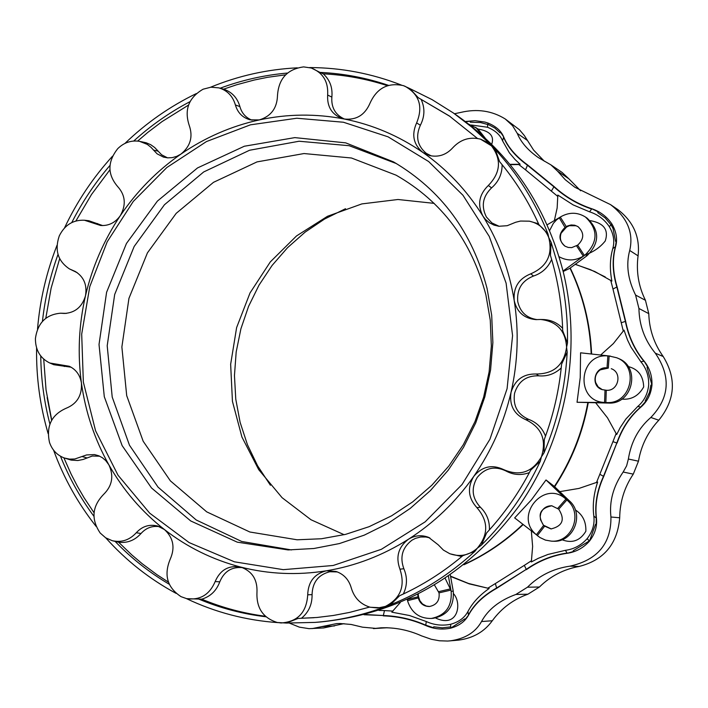 <?xml version="1.0" encoding="UTF-8"?>
<svg xmlns="http://www.w3.org/2000/svg" width="708" height="708" viewBox="0 0 708 708"><rect width="100%" height="100%" fill="white"/><g stroke="black" fill="none" stroke-linecap="round" stroke-linejoin="round"><path stroke-width="1.06" d="M580.631 190.762L568.807 178.735L557.523 171.115L550.895 164.858L538.186 157.495C527.849 150.211 520.884 142.175 517.265 133.378L512.557 125.697L505.264 118.988L519.442 129.741L524.292 135.476L533.593 150.069L544.346 161.229M568.807 178.735L562.081 172.425L550.895 164.858M610.526 204.621L617.81 209.559C633.439 221.604 640.2 237.038 638.076 255.845C636.058 271.483 638.519 286.298 645.448 300.307L635.58 295.059C627.828 279.403 625.872 264.544 629.713 250.482C633.766 232.844 627.368 217.56 610.526 204.621L574.887 187.275L565.267 179.717L557.523 171.115M386.409 627.704L375.603 628.377L380.966 627.819C394.922 627.306 408.472 629.996 421.623 635.899L431.225 639.253L439.411 640.775L447.677 641.05L458.474 640.138C473.068 638.227 484.343 631.766 492.29 620.748C501.494 608.216 513.371 599.375 527.911 594.207L539.425 587.003C550.558 576.082 563.798 569.232 579.144 566.453C604.004 560.09 617.518 543.859 619.695 517.769C619.889 501.839 624.421 487.299 633.288 474.13L638.474 461.2C641.165 445.518 647.935 431.853 658.794 420.216C675.264 399.861 676.733 378.63 663.219 356.531C654.077 343.716 649.263 329.424 648.785 313.653L645.448 300.307M289.448 623.137L299.342 627.138L309.024 628.66L323.6 627.952L344.008 623.642M345.513 208.718L324.574 219.037L305.148 232.109L287.545 247.676L272.084 265.456L259.022 285.129L248.57 306.369L240.915 328.777L236.18 351.991L234.454 375.585L235.773 399.17L240.109 422.331L247.419 444.659L257.57 465.758L270.412 485.254M506.105 283.165L489.263 236.454L462.961 195.249L428.641 161.53L388.108 136.848L343.433 122.236L296.802 118.227L250.437 124.829L206.453 141.565L166.822 167.522L133.263 201.453L107.209 241.764L89.774 286.643L81.694 334.123L83.349 382.099L95.562 430.756L118.006 475.192L149.68 513.15L189.116 542.576L234.41 561.816L283.28 569.657L333.167 565.488L381.364 549.311L425.172 521.84L462.076 484.484L489.927 439.261L507.087 388.683L512.574 335.654L506.105 283.165M487.06 288.421C472.369 232.162 441.181 189.983 393.498 161.884L345.708 142.866L294.829 137.618L244.331 146.237L197.532 167.929L157.406 201.09L126.458 243.464L106.589 292.298L99.023 344.477L104.288 396.684L122.121 445.589L151.521 487.971L190.718 520.955L237.26 542.16L288.103 549.93L313.874 548.505L339.406 543.567L364.257 535.151L387.984 523.389L410.162 508.459L430.375 490.609L448.252 470.147L463.475 447.429L475.741 422.853L484.83 396.869L490.573 369.948L492.874 342.566L491.688 315.228L487.06 288.421M464.563 564.223C486.024 554.275 505.468 540.983 522.902 524.327M551.39 541.142L553.178 541.204C573.347 542.921 584.95 514.371 569.515 500.963L567.781 500.768L546.01 479.962L531.398 499.892L514.663 517.902L539.947 537.522L545.434 540.107L551.39 541.142C571.621 542.859 583.268 514.22 567.781 500.768L566.878 499.954L558.727 509.194L551.753 505.769C539.806 508.335 537.089 514.893 543.594 525.451L540.567 519.849L540.195 516.477L540.806 513.238C542.841 508.273 546.496 505.795 551.771 505.778L551.983 505.795M546.01 479.962L554.01 486.157L569.515 500.963M554.364 486.493C571.082 460.935 582.224 433.066 587.79 402.879M616.712 357.761L618.288 358.434C641.05 366.771 632.917 404.507 608.668 403.073L577.047 402.277L607.057 402.56C631.386 403.994 639.545 366.125 616.712 357.761L609.137 356L608.287 368.098L600.242 369.859C595.959 373.089 594.428 377.311 595.649 382.515L598.118 386.851L602.322 389.666M610.34 356.097L580.578 352.814L580.233 377.612L577.047 402.277M591.207 353.991C589.888 323.653 582.826 295.041 570.02 268.155M563.046 271.031L585.357 254.738C598.189 241.773 598.207 229.197 585.41 216.993L587.074 218.117C599.835 230.277 599.818 242.817 587.02 255.738L569.639 268.429L563.161 271.509M478.404 129.237L479.086 129.228C490.263 131.396 494.458 136.432 491.679 144.317M471.316 125.006L487.431 127.228C495.158 130.378 500.202 134.918 502.565 140.848L509.388 152.831L515.017 159.468L520.15 164.274L509.893 164.344M510.158 164.663L518.796 164.539L525.548 169.849L527.469 165.238L553.922 186.823C565.028 196.93 577.613 204.32 591.64 209.002C577.578 204.285 565.011 196.895 553.922 186.823L527.469 165.238C515.663 156.583 507.698 147.246 503.592 137.219C507.698 147.255 515.654 156.601 527.469 165.238L527.602 164.937C515.778 156.291 507.804 146.945 503.671 136.909L500.388 131.971L500.034 132.812L494.812 128.015L488.918 124.838L480.52 122.537L470.289 122.201L470.351 121.165L465.652 121.767M525.548 169.849L557.86 196.488M518.796 164.539L520.15 164.274M485.184 138.095L477.767 128.776L468.864 124.236M482.909 136.016L475.776 127.378M585.41 216.993C577.613 212.205 569.586 212.028 561.347 216.453L560.32 217.099L566.559 227.038L561.081 233.233C559.479 238.331 560.656 242.543 564.63 245.888L565.294 246.34M561.347 216.453L547.142 224.817M559.081 256.712C567.108 261.163 575.17 260.969 583.277 256.128L585.357 254.738L587.02 255.738M549.629 230.551L553.346 223.347L556.497 219.923L560.32 217.099M590.207 220.684L590.72 220.728C603.986 223.232 608.836 229.976 605.251 240.977C599.915 247.658 592.897 252.402 584.188 255.181M554.364 220.569L557.152 207.993L557.824 195.054L573.126 204.886L589.569 211.825C597.791 214.471 604.375 219.409 609.305 226.631C613.668 234.127 614.827 241.455 612.774 248.614C609.915 258.5 609.623 269.323 611.88 281.094L594.747 271.491L575.33 264.279M610.747 280.35L612.978 289.041L616.854 286.997L625.385 321.405C628.412 336.627 634.572 349.894 643.873 361.204C634.572 349.849 628.412 336.583 625.403 321.405L616.872 286.988C612.509 272.35 612.022 258.916 615.42 246.694L616.296 240.685L615.597 241.393L613.004 228.419L611.163 225.011L605.225 217.949L597.782 212.683L598.34 211.958L591.817 208.754C577.781 204.063 565.205 196.656 554.081 186.549L527.602 164.937M575.206 264.367L590.507 269.677L605.26 276.961M591.614 354.035C590.277 323.609 583.153 294.926 570.25 267.987M612.978 289.041L623.314 331.194M559.249 217.798L565.037 227.463L567.701 225.887L571.17 224.967L574.719 225.215L577.967 226.604C584.419 232.702 584.312 238.888 577.639 245.154L571.683 247.623L568.25 247.455L565.072 246.216C558.285 240.18 558.276 233.932 565.037 227.463L565.488 227.746M578.179 226.746L576.1 225.763L569.312 225.719L566.559 227.038M609.137 356L607.871 355.92C578.48 353.133 575.011 401.675 604.579 402.436L608.668 403.073M628.182 366.567C638.12 369.001 643.289 375.798 643.687 386.957C638.589 395.922 631.288 399.976 621.774 399.117M600.658 355.027L613.358 343.592L624.022 330.132L627.562 340.079L630.952 347.079L640.864 361.77C646.36 368.337 648.962 376.107 648.67 385.09C647.714 394.011 644.068 401.144 637.731 406.481L625.881 419.039L620.235 427.526L616.677 434.535L607.508 417.826L595.8 402.958M616.164 433.393L612.933 441.659L616.827 442.978L603.49 476.334C597.074 490.458 594.658 504.353 596.233 517.999L596.18 524.84L595.57 524.309L589.445 541.16C594.994 533.991 597.322 526.318 596.437 518.159C594.853 504.538 597.278 490.644 603.72 476.457L616.845 442.987C622.005 428.225 629.943 416.242 640.669 407.029C629.925 416.242 621.978 428.225 616.827 442.978L603.481 476.325C597.048 490.502 594.631 504.388 596.233 517.999L596.437 518.159M554.665 486.777C571.471 461.147 582.657 433.181 588.224 402.887M612.933 441.659L596.49 482.555M605.853 402.516L606.287 390.25L602.11 389.595C590.233 386.081 594.269 366.558 606.597 367.859L608.287 368.098M611.455 368.762L611.278 368.7C622.721 372.603 618.358 391.577 606.287 390.25M566.878 499.954L565.913 499.122C544.125 478.98 513.371 516.229 536.399 534.735L538.292 536.345M575.33 509.893C582.693 514.663 586.206 521.778 585.852 531.265C580.056 540.788 572.099 543.611 561.993 539.735M559.763 491.653L579.011 488.414L597.658 482.051C593.711 493.795 592.437 505.158 593.826 516.123C594.826 524.097 592.605 531.602 587.18 538.629C581.224 545.275 573.958 549.178 565.4 550.328L547.983 554.444L538.328 558.293L531.336 561.975L532.628 546.417L531.327 530.903M531.558 560.674L524.336 565.347L526.256 569.382L496.635 587.994C483.529 595.357 474.13 604.322 468.457 614.907C474.174 604.305 483.573 595.34 496.644 588.003L526.265 569.4C538.868 560.603 552.479 555.152 567.09 553.045C552.461 555.152 538.85 560.594 526.256 569.382L496.715 588.286L495.352 583.569L487.803 588.198L468.484 583.454L450.527 576.153M463.89 564.763C485.715 554.815 505.477 541.408 523.177 524.54M495.352 583.569L524.336 565.347M537.363 535.575L544.567 526.292L543.594 525.451L536.399 534.735M544.063 525.486L551.275 528.947M545.027 526.318L551.045 528.938C562.674 526.053 565.232 519.468 558.727 509.194M407.233 599.499L407.897 601.835C411.932 613.057 419.72 618.606 431.261 618.465C445.544 615.482 452.173 606.42 451.155 591.286L450.908 590.1L439.04 592.879L434.535 585.153M431.261 618.465L433.42 618.27C447.66 615.296 454.27 606.269 453.253 591.189L451.155 591.286L448.43 576.215M407.321 599.464L407.897 601.835M445.182 578.409L450.908 590.1M453.571 593.755C462.067 602.977 458.253 628.076 436.455 618.411L435.624 617.969M450.58 576.445L469.227 583.87L489.131 588.498C479.502 595.233 472.44 602.897 467.944 611.482C464.652 617.721 458.89 621.987 450.677 624.261L450.677 624.27C442.217 625.987 434.084 625.075 426.278 621.527L409.525 615.526L391.816 612.163L400.277 602.535M392.913 611.11L384.479 610.57L383.347 615.526L364.912 614.5L383.347 615.526C398.197 616.057 412.339 619.27 425.765 625.182C412.321 619.261 398.179 616.04 383.347 615.526L364.009 614.73M378.966 610.42L384.479 610.57M489.131 588.498L487.803 588.198M453.253 591.189L450.306 574.914M407.596 600.667L418.26 597.95L417.685 594.481M407.543 599.357L418.543 596.676L418.242 594.189M418.543 596.676L419.817 600.614L422.455 603.933L426.375 606.066L429.685 606.482M418.826 597.924L418.26 597.95C420.003 603.597 423.729 606.446 429.429 606.499C436.65 605.03 439.854 600.49 439.04 592.879M203.09 89.208C188.744 97.58 184.098 109.59 189.169 125.245C193.231 136.653 190.496 146.264 180.947 154.078L176.788 156.335L172.327 157.618L167.752 157.857L163.477 157.105L157.052 153.795L151.016 147.344L147.291 144.388L139.635 141.361C131.405 140.042 124.112 142.467 117.767 148.627C107.386 161.778 107.342 174.407 117.617 186.514C125.475 195.187 126.351 204.939 120.227 215.781C115.165 222.763 108.625 225.994 100.607 225.489L84.438 220.241C73.11 219.746 64.72 224.967 59.286 235.897C54.472 250.11 57.844 261.102 69.402 268.89L75.358 271.527C83.942 276.952 87.305 285.067 85.464 295.864C82.101 306.945 75.075 312.803 64.375 313.449L60.543 313.21C45.976 314.547 37.595 323.007 35.418 338.592C35.409 350.097 40.197 358.239 49.781 363.009L69.234 366.257C76.013 369.488 80.075 375.063 81.42 382.993C82.146 395.4 77.048 403.826 66.136 408.259C51.525 414.738 45.985 426.154 49.525 442.509C52.268 450.217 57.277 455.403 64.552 458.058L69.605 459.129L74.791 459.005L86.58 454.943L94.518 454.58L98.801 455.802L102.465 457.793L105.687 460.527L108.882 464.846C114.041 476.024 112.262 485.892 103.554 494.45C92.067 506.397 90.951 519.256 100.191 533.027L105.66 537.806L112.2 540.682C121.511 542.753 129.537 540.107 136.281 532.743C142.273 526.23 149.397 524 157.672 526.053L164.451 529.549C173.389 537.823 175.301 547.735 170.177 559.267C163.654 575.126 167.283 587.596 181.062 596.667L186.593 598.632C200.001 600.437 209.515 594.755 215.152 581.578C220.179 569.922 228.666 565.072 240.614 567.046L240.924 567.126C252.234 571.285 257.579 579.719 256.969 592.446C256.314 607.977 263.057 617.987 277.2 622.456L281.076 622.969C297.705 621.792 306.582 612.411 307.714 594.817C308.157 581.861 314.37 573.852 326.37 570.798L335.964 571.445C343.743 574.108 348.832 579.56 351.23 587.79C354.159 597.773 360.425 604.234 370.027 607.199L377.753 608.013L385.364 606.42C400.604 598.481 405.463 586.074 399.949 569.197C395.515 556.939 398.374 546.939 408.516 539.195C414.941 535.319 421.649 534.717 428.65 537.372L438.243 544.841L443.403 550.081L449.748 553.691C459.917 557.249 469.094 555.417 477.289 548.222C488.6 534.602 488.485 521.097 476.962 507.698C468.209 498.14 467.13 487.724 473.723 476.449C482.024 466.422 491.998 464.138 503.645 469.599C519.725 476.555 532.301 472.325 541.39 456.89C546.788 439.756 541.593 427.358 525.805 419.702C514.052 414.446 509.132 405.312 511.043 392.312C514.999 379.78 523.424 373.674 536.31 374.001C553.877 373.904 563.966 364.983 566.586 347.23C565.497 330.654 556.869 321.397 540.7 319.476L535.974 319.618C524.159 318.538 516.902 312.175 514.203 300.519C513.194 287.545 518.716 278.642 530.77 273.819C546.983 266.73 552.975 254.641 548.744 237.552C545.08 228.649 538.593 223.188 529.283 221.17L520.539 221.046L515.636 222.277L507.202 225.702L498.883 226.268L494.016 225.109L489.308 222.719L485.325 219.268L482.936 216.09C477.201 204.789 478.997 194.585 488.334 185.487C500.662 172.717 501.707 159.495 491.467 145.83L480.466 139.14C469.723 136.547 460.457 139.458 452.66 147.883C446.261 154.84 438.641 157.406 429.8 155.592L422.88 152.45C413.437 144.556 411.348 134.706 416.623 122.909C423.287 106.651 419.41 94.43 404.985 86.252L403.321 85.624C387.913 82.287 376.798 88.164 369.983 103.253C364.877 115.05 356.274 120.298 344.168 118.997L342.805 118.678C332.043 114.855 326.999 106.979 327.654 95.04C328.45 81.703 322.981 72.685 311.246 68.003L303.644 66.897C287.289 69.118 278.571 78.73 277.483 95.73C277.023 108.271 270.96 116.333 259.296 119.918L250.189 119.838C242.605 117.732 237.676 112.767 235.392 104.961C232.808 96.12 227.303 90.42 218.852 87.872L210.931 87.19L203.09 89.208M69.534 268.96L77.181 272.642M49.923 363.062L53.781 364.709L71.119 367.195M64.702 458.111L71.163 460.103L77.818 460.527L83.11 459.474L92.252 456.04L99.695 456.2M159.459 526.672C152.238 525.601 146.087 527.876 141.007 533.505C134.821 540.372 127.352 543.275 118.608 542.222L112.368 540.726M242.561 567.648C231.773 566.612 224.179 571.338 219.781 581.826C216.444 590.773 210.435 596.552 201.762 599.163L186.788 598.667M337.38 571.931L329.848 571.737C318.405 574.648 312.476 582.277 312.069 594.623C312.237 604.366 308.697 612.243 301.466 618.261L298.068 618.438L286.457 623.058L277.421 622.5M390.435 604.782C421.499 592.384 449.677 574.551 474.953 551.293L462.775 555.727C443.376 572.126 422.331 585.445 399.657 595.702L390.435 604.782L382.338 607.853L370.284 607.26M403.321 594.021C407.312 585.684 407.489 577.259 403.852 568.728C399.631 557.046 402.356 547.523 412.021 540.142L415.561 538.328L420.676 537L425.951 537.009L429.818 537.885M481.405 545.133C505.875 520.884 525.522 492.901 540.328 461.174L530.637 470.209C518.699 493.228 504.034 514.132 486.626 532.92L481.405 545.133L477.289 548.222L474.953 551.293M489.423 529.858C489.715 520.876 486.688 513.318 480.343 507.185C471.997 498.078 470.962 488.148 477.245 477.404C485.157 467.846 494.662 465.669 505.769 470.882C513.353 475.041 521.23 475.617 529.389 472.59M544.018 452.881C557.683 420.605 565.409 387.011 567.179 352.08L561.586 364.222C559.178 390.073 553.408 415.171 544.284 439.509L544.018 452.881L541.39 456.89L540.328 461.174M545.523 436.163C542.346 427.986 536.717 422.384 528.646 419.375C517.442 414.357 512.751 405.657 514.566 393.267C518.345 381.329 526.371 375.514 538.655 375.824C547.257 376.594 554.78 373.966 561.223 367.939M567.48 343.026C567.878 318.104 565.161 293.687 559.338 269.775L551.072 242.189L550.443 255.411C557.913 279.766 561.993 304.874 562.692 330.724L567.48 343.026L566.586 347.23L567.179 352.08M562.621 328.3C557.32 322.724 550.842 319.804 543.178 319.538L541.036 319.485M547.957 233.888C535.363 202.134 517.805 174.035 495.299 149.574L499.618 161.681C515.53 180.62 528.637 201.612 538.938 224.666L547.957 233.888L548.744 237.552L551.072 242.189M538.558 223.808L529.575 221.223M480.714 139.211L489.352 143.352L495.299 149.574M403.525 85.695L409.835 88.58L418.251 97.695L450.2 116.554M252.075 120.201C245.853 117.776 241.791 113.245 239.897 106.589C237.357 97.784 231.923 91.978 223.604 89.164L220.126 88.217C241.95 80.11 264.42 75.048 287.528 73.048M344.513 119.059C335.38 114.917 331.158 107.598 331.848 97.102C332.769 87.65 329.91 79.898 323.264 73.836C345.132 74.942 366.54 78.898 387.488 85.695M431.314 155.91L426.349 153.397C417.339 145.875 415.348 136.485 420.375 125.236C424.782 116.581 425.048 108.005 421.18 99.518M499.167 226.294L491.892 222.931L486.431 217.046C480.962 206.276 482.679 196.55 491.573 187.886C498.636 181.717 502.158 173.991 502.122 164.698M537.098 319.609C526.54 318.051 520.079 312.007 517.716 301.475C516.76 289.112 522.026 280.634 533.513 276.031C541.956 273.226 548.001 267.686 551.647 259.411M102.722 225.587L88.774 220.719L84.588 220.25M167.531 157.849L161.601 154.778L154.689 147.521L150.689 144.689L146.202 142.777L139.786 141.396M188.523 105.076L162.088 121.572L147.857 132.361L137.644 141.078M109.899 169.823L91.536 194.443L75.906 220.967M59.667 258.677L51.135 288.103L45.79 318.264M66.437 313.37L60.702 313.21M43.719 359.142L46.047 389.904L51.719 420.154M63.888 457.828L71.189 474.254L77.367 486.21L84.128 497.821L94.031 512.725M118.608 542.222L131.794 554.904L142.255 563.763L156.919 574.666L168.424 582.126M201.762 599.163C222.126 607.676 243.348 613.376 265.411 616.261M301.466 618.261L314.087 617.712M450.04 553.806L461.82 556.541M109.979 165.415C94.978 182.876 82.243 201.913 71.782 222.542M58.012 254.402C50.162 276.12 44.967 298.449 42.436 321.388M40.754 355.974C41.046 379.116 44.1 401.808 49.896 424.065M60.481 456.226C69.083 477.75 80.225 497.768 93.907 516.274M115.094 541.381C131.228 558.17 149.291 572.471 169.3 584.286M198.213 598.853C219.852 608.013 242.446 613.986 265.987 616.783M298.068 618.438L317.042 617.473L333.362 615.473L349.575 612.411L369.62 607.083M477.449 138.458L449.27 115.917L418.251 97.695M388.559 85.367C366.24 77.8 343.38 73.482 319.981 72.402L323.264 73.836M285.598 74.818L267.571 77.314L254.181 80.039L236.578 84.783L223.604 89.164M112.528 156.176C92.996 177.619 76.995 201.541 64.525 227.923M57.029 245.269C46.409 272.306 39.905 300.289 37.515 329.22M196.275 93.598C169.982 106.359 146.211 122.962 124.953 143.405M190.027 101.642C169.663 112.333 150.901 125.458 133.741 141.016M53.587 450.182C63.738 477.98 77.907 503.379 96.093 526.38M105.802 537.894C126.033 560.506 149.468 579.002 176.097 593.375M186.381 598.579C215.223 612.332 245.773 620.35 278.023 622.633M286.457 623.058L314.98 622.403C337.866 620.589 360.319 615.73 382.338 607.853M489.352 143.352L471.988 127.281L453.341 112.961L432.128 99.66L409.835 88.58M401.392 85.075C371.771 73.508 341.203 67.676 309.679 67.561M311.423 68.056L319.981 72.402M297.325 67.835C267.35 69.313 238.428 75.774 210.559 87.226M81.42 382.993C85.5 412.171 94.651 439.456 108.882 464.846C123.245 490.175 141.768 511.742 164.451 529.549C187.239 547.231 212.63 559.727 240.614 567.046C268.659 574.197 297.245 575.445 326.37 570.798C355.487 565.966 382.869 555.426 408.516 539.195C434.084 522.796 455.819 501.875 473.723 476.449C491.476 450.899 503.919 422.853 511.043 392.312C517.973 361.735 519.026 331.132 514.203 300.519C509.194 269.952 498.768 241.809 482.936 216.09C466.961 190.505 446.943 169.292 422.88 152.45C398.746 135.777 372.505 124.626 344.168 118.997C315.821 113.537 287.528 113.846 259.296 119.918C231.1 126.139 204.984 137.52 180.947 154.078C156.99 170.752 136.75 191.319 120.227 215.781C103.819 240.322 92.235 267.013 85.464 295.864C78.827 324.751 77.473 353.796 81.42 382.993M36.595 347.964C36.152 377.196 39.993 405.737 48.135 433.597M314.98 622.403L320.591 621.96C401.604 613.615 467.784 574.914 519.132 505.857C565.86 438.721 582.392 350.69 563.258 271.899C546.018 205.851 510.919 153.937 457.961 116.183L453.341 112.961M47.144 397.507L51.613 420.331M454.474 113.749L460.678 112.439C477.068 108.545 491.936 110.722 505.264 118.988M635.58 295.059L638.926 308.476C639.253 325.37 644.714 340.274 655.307 353.177C671.157 376.408 669.671 397.834 650.829 417.472C638.581 428.03 631.094 441.881 628.377 459.023L626.624 465.829L623.164 472.032C613.252 486.44 609.181 501.432 610.942 517.017C611.234 543.505 597.596 559.886 570.037 566.152C553.373 568.542 539.186 575.56 527.469 587.206L515.902 594.455C499.582 600.384 488.122 609.411 481.511 621.544C475.413 632.465 464.82 638.926 449.739 640.917M375.603 628.377L362.505 627.173L351.115 624.456L340.141 623.509L336.716 623.589L312.078 628.615M450.686 628.155C459.076 625.837 465.006 621.518 468.492 615.199L464.846 619.819L464.767 618.88L450.686 628.155C442.058 629.916 433.739 629.023 425.72 625.5C412.268 619.58 398.117 616.367 383.267 615.854M589.445 541.16C583.365 547.948 575.967 551.983 567.232 553.275C552.594 555.399 538.983 560.86 526.389 569.657M468.492 615.199C474.192 604.623 483.599 595.649 496.715 588.286M651.962 385.081C652.263 375.921 649.652 367.948 644.138 361.151L647.855 367.293L647.05 367.399L651.962 385.081C650.988 394.188 647.316 401.516 640.926 407.073C630.182 416.304 622.235 428.305 617.084 443.066M487.839 124.413L487.431 127.228L488.033 123.068L484.945 122.077L475.103 120.687L465.289 121.493M488.033 123.068C495.919 126.272 501.131 130.883 503.671 136.909M609.305 226.631L611.924 224.029C606.889 216.657 600.189 211.568 591.817 208.754M611.924 224.029C616.376 231.666 617.624 239.162 615.65 246.526C612.252 258.774 612.739 272.217 617.111 286.855L616.854 286.997C612.491 272.359 612.013 258.924 615.42 246.694L615.65 246.526M644.138 361.151C634.837 349.823 628.677 336.548 625.66 321.317L617.111 286.855M426.278 621.527L425.765 625.182L433.438 627.713L433.739 626.801L442.243 627.819L450.686 626.899L450.686 627.846M567.232 553.275L573.905 551.355L573.232 550.727L589.268 540.965M637.731 406.481L640.669 407.029L645.926 401.179L645.227 400.949L649.493 392.382L650.891 385.09L651.696 385.09M502.565 140.848L503.583 137.219M450.677 624.261L450.686 626.899L450.677 624.261M396.445 163.601L349.177 145.706L299.103 141.237L249.543 150.255L203.7 171.947L164.442 204.754L134.157 246.49L114.678 294.493L107.2 345.752L112.209 397.073L129.476 445.235L158.043 487.139L196.231 519.991L241.694 541.47L291.519 549.939M485.918 295.015C471.891 241.393 441.969 201.453 396.144 175.195L351.451 157.999L304.015 153.548L257.013 161.902L213.497 182.328L176.203 213.338L147.432 252.862L128.945 298.369L121.873 346.973L126.697 395.622L143.175 441.243L170.38 480.865L206.701 511.857L249.871 532.009L297.121 539.788L321.459 538.753L345.601 534.363L369.125 526.681L391.613 515.805L412.64 501.919L431.827 485.245L448.81 466.076L463.28 444.757L474.962 421.658L483.626 397.206L489.122 371.85L491.352 346.053L490.272 320.281L485.918 295.015M434.163 203.364L397.993 199.497L361.876 203.904L327.521 216.276L296.528 235.932L270.306 261.907L250.03 292.944L236.614 327.609L230.649 364.301L232.436 401.33L241.915 437.004L258.703 469.643L282.085 497.689L311.016 519.76L344.168 534.726M583.277 256.128L576.569 245.853M584.357 255.429L577.639 245.154M607.871 355.92L607.013 368.018M604.579 402.436L605.021 390.17M565.913 499.122L557.762 508.362M450.615 588.844L438.756 591.631M76.552 272.412L72.597 270.306M64.534 366.496L60.18 364.726M86.889 457.89L82.27 456.598M141.007 533.505L136.281 532.743M219.781 581.826L215.152 581.578M312.069 594.623L307.714 594.817M403.852 568.728L399.949 569.197M480.343 507.185L476.962 507.698M528.646 419.375L525.805 419.702M239.897 106.589L235.392 104.961M331.848 97.102L327.654 95.04M420.375 125.236L416.623 122.909M491.573 187.886L488.334 185.487M533.513 276.031L530.77 273.819M538.655 375.824L536.31 374.001M505.769 470.882L503.645 469.599M65.986 313.405L62.605 313.343M97.704 223.631L93.084 223.055M158.052 151.158L153.397 150.052M527.345 140.396L517.265 133.378M638.076 255.845L629.713 250.482M648.785 313.653L638.926 308.476M663.219 356.531L655.307 353.177M658.794 420.216L650.829 417.472M638.474 461.2L628.377 459.023M633.288 474.13L623.164 472.032M619.695 517.769L610.942 517.017M579.144 566.453L570.037 566.152M539.425 587.003L527.469 587.206M527.911 594.207L515.902 594.455M492.29 620.748L481.511 621.544M334.486 625.943L321.414 626.677M603.72 476.457L599.871 474.28M625.66 321.317L621.314 322.715M554.081 186.549L551.417 190.992M612.774 248.614L615.42 246.694M640.864 361.77L643.873 361.204M589.569 211.825L591.64 209.002M565.4 550.328L567.09 553.045M467.944 611.482L468.448 614.898M587.18 538.629L589.047 540.717M593.826 516.123L596.233 517.999M219.02 87.916L220.321 88.27M373.47 628.598L387.435 627.731"/></g></svg>
